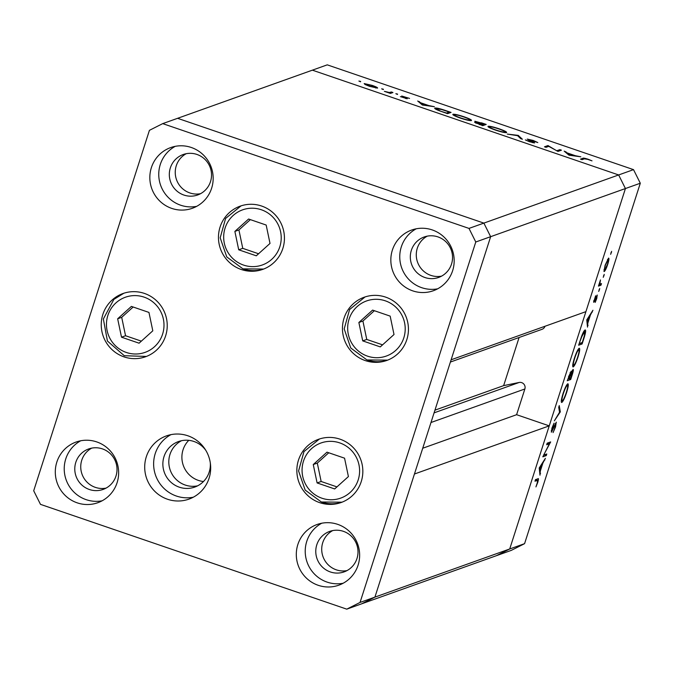 <?xml version="1.0" encoding="UTF-8"?>
<svg xmlns="http://www.w3.org/2000/svg" width="674" height="674" viewBox="0 0 674 674"><rect width="100%" height="100%" fill="white"/><g stroke="black" fill="none" stroke-linecap="round" stroke-linejoin="round"><path stroke-width="1.01" d="M181.525 440.703A24.171 23.7 -109.7 0 0 168.888 463.939A24.171 23.7 -109.7 0 0 185.224 485.044A24.171 23.7 -109.7 0 0 197.642 485.819A24.171 23.7 70.3 0 1 185.224 485.044A24.171 23.7 70.3 0 1 168.888 463.939A24.171 23.7 70.3 0 1 181.525 440.703M188.771 440.333A24.171 23.7 -109.7 0 0 198.308 480.368A24.171 23.7 -109.7 0 0 203.481 481.514M346.756 609.153L360.059 602.43L475.777 242L468.994 228.41L162.72 123.62L149.426 130.335L33.7 490.773L40.482 504.363L346.756 609.153L361.618 603.837L374.921 597.122L490.647 236.684L451.117 359.79L585.908 311.649L625.43 188.543L618.648 174.954L312.382 70.163L327.244 64.847L633.518 169.637L640.3 183.227L524.574 543.665L511.28 550.38L496.409 555.688L509.713 548.973L549.234 425.867L414.443 474.016L374.921 597.122L361.618 603.837L496.409 555.688L509.713 548.973L524.574 543.665M475.777 242L490.647 236.684L483.865 223.102L490.647 236.684L640.3 183.227M360.059 602.43L509.713 548.973L625.43 188.543L618.648 174.954L483.865 223.102L177.591 118.312L312.382 70.163L618.648 174.954L633.518 169.637M544.996 326.258A5.013 4.912 70.3 0 1 542.014 329.316L450.401 362.048M519.098 337.506L503.647 385.629L519.149 382.47A5.013 4.912 70.3 0 1 524.861 388.982L516.604 414.704L549.234 425.867M516.604 414.704L422.724 448.235M503.647 385.629L434.949 410.163M557.154 150.614L559.883 149.645L561.459 150.184L557.988 151.423L548.779 146.359L546.05 147.336L544.474 146.797L547.937 145.559L557.044 150.968M532.898 142.728L532.3 141.826L527.262 139.08L533.227 140.462L537.81 142.559L528.837 139.619L534.6 142.913L529.461 141.725L525.366 139.914L532.932 142.736M528.837 139.619L529.014 140.302M533.976 142.922L534.145 142.391L534.6 142.913M518.205 135.381L522.392 139.24L520.699 138.667L517.581 135.685L507.295 134.075L518.205 135.381L517.977 136.072M499.114 128.793C504.658 130.756 507.143 132.028 506.57 132.609C504.978 132.837 501.33 132.02 495.609 130.141C489.973 128.153 487.471 126.872 488.077 126.291C489.695 126.063 493.368 126.897 499.114 128.793L499.038 129.012M463.965 116.762C469.508 118.725 471.994 119.997 471.421 120.579C469.837 120.815 466.181 119.997 460.46 118.118C454.832 116.13 452.321 114.841 452.928 114.268C454.546 114.041 458.227 114.875 463.965 116.762L463.897 116.99M434.393 106.711L422.362 105.018L417.72 101.007L420.921 102.878L428.883 105.599L434.393 106.711M360.649 81.444L358.897 81.049L360.539 81.807M377.482 88.117L369.512 86.314L365.047 84.494L364.187 83.568L372.132 85.379C376.126 86.786 377.912 87.704 377.482 88.117L377.617 88.016M383.405 89.229L381.653 88.833L383.295 89.591M391.358 91.984L392.934 92.523L390.406 93.433L384.365 91.335L389.353 92.507L391.358 91.984L390.962 93.231M397.601 94.09L395.849 93.694L397.483 94.444M407.248 98.758L400.407 96.635L405.655 98.227L401.712 96.011L409.539 98.412L403.305 96.542L406.928 98.783M405.554 98.547L405.445 97.991M403.305 96.542L403.397 97.064M434.814 108.522L434.957 108.084C436.398 107.798 439.954 108.615 445.615 110.553L451.066 112.415L447.595 113.653L438.597 110.485C435.345 109.154 434.132 108.354 434.957 108.084L434.73 108.261M481.455 122.811L486.207 124.437L482.744 125.676L474.589 122.289L477.361 122.719L474.858 121.244L481.388 123.039M580.836 156.815L569.024 155.197L564.163 151.111L567.365 152.981L575.326 155.702L580.836 156.815M587.728 159.359L584.4 158.845L582.092 159.671L580.516 159.131L582.858 158.297C583.077 157.885 584.847 158.205 588.175 159.258L592.008 160.859L587.728 159.359M544.061 454.967L546.783 453.998L546.277 455.59L542.806 456.829L549.411 443.787L546.681 444.756L547.195 443.163L550.658 441.925L543.75 454.866M556.244 422.185L555.553 426.92L553.068 432.598L555.199 427.046L555.73 423.778L551.349 432.202L551.947 428.108L554.053 423.171L551.846 430.61L556.353 422.177M555.797 423.778L555.25 423.617L555.797 423.778M560.313 411.856L554.357 420.837L559.546 412.235L558.712 407.29L559.26 405.579L560.313 411.856L559.428 411.553M561.434 402.319L561.813 402.445C560.852 402.361 561.231 399.505 562.942 393.877C564.879 388.064 566.505 384.694 567.794 383.776C568.746 383.885 568.359 386.766 566.632 392.437C564.702 398.166 563.102 401.502 561.813 402.445L561.602 402.462M572.849 366.782L573.22 366.909C572.268 366.825 572.639 363.968 574.349 358.341C576.295 352.527 577.913 349.157 579.202 348.239C580.154 348.348 579.766 351.23 578.039 356.9C576.11 362.629 574.509 365.974 573.22 366.909L573.018 366.926M587.526 327.117L586.759 319.931L592.935 310.259L590.424 315.019L587.838 323.073L587.526 327.117M610.619 254.292L611.63 251.351L610.644 254.309M603.971 271.437L605.092 265.27L608.571 258.091C609.254 258.176 608.967 260.265 607.721 264.334C606.33 268.463 605.176 270.864 604.249 271.529L604.089 271.538M603.23 277.292L604.241 274.352L603.255 277.317M601.494 283.611L600.981 285.203L598.445 286.105L600.458 279.946L599.86 283.939L601.494 283.611M599.371 283.771L600.635 283.914M598.697 291.421L599.708 288.48L598.723 291.438M593.642 302.238L595.614 295.793L594.299 300.697L597.223 295.018L596.734 298.557L595.193 302.39L596.717 296.602L593.71 302.297M593.811 300.545L594.299 300.697M596.296 296.442L596.768 296.611L596.288 296.459M585.099 329.999C586.11 329.931 585.706 332.754 583.878 338.466L582.109 343.976L578.637 345.214L581.729 335.938C583.204 332.223 584.324 330.243 585.099 329.999L585.352 329.99M571.013 371.332L571.097 373.118L573.077 369.386C573.591 369.563 573.313 371.332 572.243 374.702L570.701 379.513L567.23 380.751L571.131 371.323M539.984 475.178L539.217 467.992L545.392 458.328L542.882 463.08L540.295 471.134L539.984 475.178M537.835 478.776C538.686 478.043 538.644 479.273 537.717 482.483L535.94 486.914L537.389 482.517L537.288 480.377L534.979 481.202L535.493 479.61L538.29 478.725M535.535 479.593L537.692 480.335L535.442 479.753M610.989 252.573L611.444 252.725M607.485 259.439L608.184 259.684L605.404 265.168C604.46 268.277 604.249 269.861 604.763 269.937L607.4 264.452C608.361 261.344 608.58 259.751 608.058 259.684L607.468 259.482M603.971 269.71L604.763 269.937M603.601 275.573L604.056 275.733M598.959 284.512L600.981 285.203M599.068 289.702L599.523 289.854M593.651 301.303L594.384 301.556M591.915 311.835L592.379 311.995M589.961 314.859L590.424 315.019M587.062 322.804L587.838 323.073M587.307 325.112L588.082 325.373M589.801 315.988L587.467 319.586L587.762 322.332L589.801 315.988L589.337 315.828M587.003 319.434L587.467 319.586M586.987 322.071L587.762 322.332M580.095 343.285L582.109 343.976M579.505 343.487L582.269 342.502L584.468 335.416L584.585 331.591L581.763 336.747L579.227 343.395M583.869 331.347L584.779 331.583L583.903 331.279M578.039 349.536L578.688 349.831C577.626 350.649 576.312 353.412 574.728 358.138C573.304 362.789 572.976 365.182 573.734 365.316C574.787 364.508 576.101 361.769 577.66 357.085C579.109 352.392 579.455 349.966 578.688 349.831L578.006 349.595M572.74 365.047L573.734 365.316M568.679 378.822L570.701 379.513M570.617 372.958L571.097 373.118M568.797 376.859L568.098 379.024L569.21 378.628L570.507 372.924L568.511 376.766M570.027 372.756L570.583 372.916L570.044 372.73M569.909 377.448L569.564 378.502L570.853 378.038L572.571 370.978L569.623 377.347M570.575 373.96L571.013 374.104M572.074 370.81L572.639 370.978L572.083 370.784M566.632 385.073L567.281 385.368C566.219 386.177 564.896 388.949 563.321 393.675C561.897 398.326 561.568 400.718 562.327 400.853C563.38 400.044 564.686 397.298 566.253 392.622C567.702 387.921 568.047 385.503 567.281 385.368L566.598 385.132M561.332 400.583L562.327 400.853M559.471 411.822L560.246 412.084M551.256 430.694L552.2 431.015M544.255 454.899L546.277 455.59M547.389 443.096L549.411 443.787M550.085 442.127L550.548 442.287M544.373 459.904L544.836 460.056M542.418 462.928L542.882 463.08M539.529 470.873L540.295 471.134M539.773 473.182L540.54 473.443M542.258 464.049L539.925 467.655L540.219 470.401L542.258 464.049L541.795 463.889M539.47 467.495L539.925 467.655M539.444 470.132L540.219 470.401M375.763 88.024L375.907 87.578C376.235 87.266 374.87 86.567 371.829 85.488L365.771 84.107L365.493 84.722M365.771 84.107C365.443 84.427 366.799 85.126 369.832 86.205L376.008 87.494L375.839 88.041M389.193 93.012L389.353 92.507M419.211 102.288L419.43 101.589M420.694 103.577L420.921 102.878M421.393 103.29L423.171 104.824L427.678 105.439L421.393 103.29L421.174 103.99M446.298 113.207L449.128 112.002L442.001 109.626L436.533 108.624L436.154 109.407M448.732 113.249L449.128 112.002M439.76 110.924L446.373 112.988M436.533 108.624C435.893 108.859 436.988 109.55 439.836 110.679M469.677 120.553L469.845 120.039C470.258 119.559 468.203 118.514 463.67 116.914C458.935 115.338 455.877 114.639 454.512 114.807L454.158 115.557M454.512 114.807C454.091 115.296 456.163 116.349 460.738 117.958C465.448 119.517 468.489 120.208 469.845 120.039L469.786 120.57M479.307 124.505L481.522 125.01L482.635 124.614L476.173 122.82L475.987 123.275M476.173 122.82L479.382 124.277M482.331 125.541L482.635 124.614M478.599 123.283L482.988 124.488L484.277 124.024L476.442 121.783L476.24 122.255M482.618 125.634L482.988 124.488M476.442 121.783L478.692 122.988M483.873 125.271L484.277 124.024M504.826 132.576L504.995 132.07C505.407 131.582 503.352 130.537 498.819 128.936C494.076 127.361 491.026 126.661 489.653 126.83L489.299 127.588M489.653 126.83C489.231 127.319 491.312 128.372 495.887 129.989C500.597 131.54 503.63 132.239 504.995 132.07L504.936 132.593M518.171 136.249L518.424 135.457M528.669 140.133L528.804 139.712M559.479 150.892L559.883 149.645M547.541 146.806L547.937 145.559M547.987 146.646L548.299 145.685M565.654 152.4L565.874 151.692M567.137 153.68L567.365 152.981M567.837 153.394L569.606 154.927L574.113 155.542L567.837 153.394L567.609 154.093M348.407 476.569L344.557 458.177L326.983 452.161L313.258 464.546L317.109 482.938L334.675 488.945L348.407 476.569M328.76 452.768L317.302 463.097L321.153 481.489L336.949 486.898M321.153 481.489L317.109 482.938M317.302 463.097L313.258 464.546M358.871 322.492L362.713 340.884L380.288 346.899L394.012 334.515L390.17 316.123L372.596 310.107L358.871 322.492L362.915 321.043L366.757 339.443L382.562 344.844M374.365 310.714L362.915 321.043M366.757 339.443L362.713 340.884M270.013 243.432L266.171 225.04L248.596 219.025L234.872 231.409L238.714 249.801L256.288 255.808L270.013 243.432M250.366 219.631L238.916 229.96L242.758 248.352L258.563 253.761M242.758 248.352L238.714 249.801M238.916 229.96L234.872 231.409M148.954 312.424L131.388 306.409L117.655 318.785L121.505 337.185L139.08 343.192L152.804 330.816L148.954 312.424M133.157 307.015L121.699 317.344L125.549 335.736L141.346 341.145M125.549 335.736L121.505 337.185M121.699 317.344L117.655 318.785M205.89 450.476A24.171 23.7 -109.7 0 0 193.944 441.478A24.171 23.7 -109.7 0 0 178.484 441.563A24.171 23.7 -109.7 0 0 162.864 464.453A24.171 23.7 -109.7 0 0 179.276 487.167A24.171 23.7 -109.7 0 0 194.744 487.083A24.171 23.7 -109.7 0 0 210.296 462.827M365.266 360.582A33.565 32.916 70.3 0 1 342.459 329.038A33.565 32.916 70.3 0 1 364.154 297.242A33.565 32.916 70.3 0 1 385.638 297.124A33.565 32.916 70.3 0 1 408.436 328.676A33.565 32.916 70.3 0 1 386.741 360.472A33.565 32.916 70.3 0 1 365.266 360.582M319.653 502.636A33.565 32.916 70.3 0 1 296.855 471.084A33.565 32.916 70.3 0 1 318.549 439.296A33.565 32.916 70.3 0 1 340.025 439.178A33.565 32.916 70.3 0 1 362.831 470.73A33.565 32.916 70.3 0 1 341.137 502.518A33.565 32.916 70.3 0 1 319.653 502.636M170.977 434.637A33.565 32.916 -109.7 0 0 153.756 466.914A33.565 32.916 -109.7 0 0 176.428 496.056A33.565 32.916 -109.7 0 0 193.328 497.201M167.506 499.24A33.565 32.916 70.3 0 1 144.708 467.689A33.565 32.916 70.3 0 1 166.402 435.901A33.565 32.916 70.3 0 1 187.877 435.783A33.565 32.916 70.3 0 1 210.676 467.335A33.565 32.916 70.3 0 1 188.981 499.122A33.565 32.916 70.3 0 1 167.506 499.24M124.05 356.883A33.565 32.916 70.3 0 1 101.252 325.331A33.565 32.916 70.3 0 1 122.946 293.544A33.565 32.916 70.3 0 1 144.43 293.426A33.565 32.916 70.3 0 1 167.228 324.978A33.565 32.916 70.3 0 1 145.533 356.765A33.565 32.916 70.3 0 1 124.05 356.883M241.267 269.499A33.565 32.916 70.3 0 1 218.469 237.947A33.565 32.916 70.3 0 1 240.163 206.16A33.565 32.916 70.3 0 1 261.638 206.042A33.565 32.916 70.3 0 1 284.436 237.593A33.565 32.916 70.3 0 1 262.742 269.381A33.565 32.916 70.3 0 1 241.267 269.499M432.287 229.935A32.226 31.602 -109.7 0 0 411.662 230.045A32.226 31.602 -109.7 0 0 390.836 260.56A32.226 31.602 -109.7 0 0 412.724 290.856A32.226 31.602 -109.7 0 0 433.348 290.738A32.226 31.602 -109.7 0 0 454.175 260.223A32.226 31.602 -109.7 0 0 432.287 229.935M416.246 228.798A32.226 31.602 -109.7 0 0 399.893 259.793A32.226 31.602 -109.7 0 0 421.646 287.663A32.226 31.602 -109.7 0 0 437.687 288.809M96.753 441.917A32.226 31.602 -109.7 0 0 76.128 442.026A32.226 31.602 -109.7 0 0 55.302 472.55A32.226 31.602 -109.7 0 0 77.19 502.838A32.226 31.602 -109.7 0 0 97.814 502.72A32.226 31.602 -109.7 0 0 118.641 472.204A32.226 31.602 -109.7 0 0 96.753 441.917M80.712 440.779A32.226 31.602 -109.7 0 0 64.359 471.775A32.226 31.602 -109.7 0 0 86.112 499.645A32.226 31.602 -109.7 0 0 102.153 500.79M191.281 147.48A32.226 31.602 -109.7 0 0 170.665 147.589A32.226 31.602 -109.7 0 0 149.839 178.105A32.226 31.602 -109.7 0 0 171.727 208.392A32.226 31.602 -109.7 0 0 192.343 208.283A32.226 31.602 -109.7 0 0 213.169 177.768A32.226 31.602 -109.7 0 0 191.281 147.48M175.248 146.334A32.226 31.602 -109.7 0 0 158.887 177.338A32.226 31.602 -109.7 0 0 180.649 205.208A32.226 31.602 -109.7 0 0 196.682 206.345M337.75 524.372A32.226 31.602 -109.7 0 0 317.134 524.482A32.226 31.602 -109.7 0 0 296.307 555.005A32.226 31.602 -109.7 0 0 318.195 585.293A32.226 31.602 -109.7 0 0 338.811 585.184A32.226 31.602 -109.7 0 0 359.638 554.66A32.226 31.602 -109.7 0 0 337.75 524.372M321.717 523.235A32.226 31.602 -109.7 0 0 305.356 554.23A32.226 31.602 -109.7 0 0 327.109 582.109A32.226 31.602 -109.7 0 0 343.15 583.246M330.37 571.956A21.484 21.071 70.3 0 1 329.662 531.415A21.484 21.071 70.3 0 1 358.004 551.534A21.484 21.071 70.3 0 1 330.37 571.956M332.72 530.581A21.484 21.071 -109.7 0 0 347.009 570.592M196.943 154.447A21.484 21.071 -109.7 0 0 169.317 174.861A21.484 21.071 -109.7 0 0 197.65 194.98A21.484 21.071 -109.7 0 0 196.943 154.447M200.54 193.691A21.484 21.071 70.3 0 1 186.251 153.68M102.414 448.884A21.484 21.071 -109.7 0 0 74.78 469.306A21.484 21.071 -109.7 0 0 103.122 489.425A21.484 21.071 -109.7 0 0 102.414 448.884M106.012 488.128A21.484 21.071 70.3 0 1 91.723 448.126M424.906 277.511A21.484 21.071 70.3 0 1 424.199 236.978A21.484 21.071 70.3 0 1 452.54 257.089A21.484 21.071 70.3 0 1 424.906 277.511M427.257 236.144A21.484 21.071 -109.7 0 0 441.546 276.146M468.994 228.41L483.865 223.102L177.591 118.312L162.72 123.62M524.861 388.982L430.981 422.514M519.149 382.47L434.081 412.859M390.17 93.349L390.507 92.287M582.462 159.536L582.858 158.297M321.953 498.221A29.268 28.704 -109.7 0 0 358.197 479.913A29.268 28.704 -109.7 0 0 339.713 442.885A29.268 28.704 -109.7 0 0 303.469 461.193A29.268 28.704 -109.7 0 0 321.953 498.221M319.442 438.993L303.982 451.58L298.574 470.958L305.162 490.065L321.355 502.004L342.021 502.189A33.565 32.916 70.3 0 1 321.439 502.004M385.326 300.831A29.268 28.704 -109.7 0 0 349.073 319.139A29.268 28.704 -109.7 0 0 367.557 356.167A29.268 28.704 -109.7 0 0 403.802 337.868A29.268 28.704 -109.7 0 0 385.326 300.831M365.055 296.939L349.595 309.534L344.187 328.904L350.766 348.011L366.959 359.95L387.626 360.135A33.565 32.916 70.3 0 1 367.044 359.95M243.558 265.084A29.268 28.704 -109.7 0 0 279.811 246.777A29.268 28.704 -109.7 0 0 261.327 209.749A29.268 28.704 -109.7 0 0 225.082 228.056A29.268 28.704 -109.7 0 0 243.558 265.084M241.056 205.856L225.596 218.443L220.187 237.812L226.767 256.929L242.96 268.867L263.635 269.052A33.565 32.916 70.3 0 1 243.053 268.867M154.489 346.739A29.268 28.704 -109.7 0 0 156.604 305.524A29.268 28.704 -109.7 0 0 115.97 302.862A29.268 28.704 -109.7 0 0 113.855 344.077A29.268 28.704 -109.7 0 0 154.489 346.739M113.94 299.357A33.565 32.916 70.3 0 1 123.839 293.241L113.889 299.382L103.358 318.979L107.427 341.036L124.286 355.712L146.418 356.436M599.961 284.015L599.363 283.813M528.787 139.661L528.643 140.116"/></g></svg>
